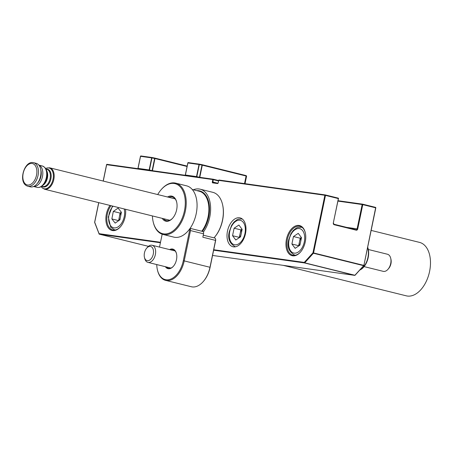 <?xml version="1.0" encoding="UTF-8"?>
<svg xmlns="http://www.w3.org/2000/svg" width="452" height="452" viewBox="0 0 452 452"><rect width="100%" height="100%" fill="white"/><g stroke="black" fill="none" stroke-linecap="round" stroke-linejoin="round"><path stroke-width="0.68" d="M283.167 265.341L406.291 295.834A27.532 16.78 -76.1 0 0 407.337 296.037A27.532 16.78 -76.1 0 0 429.4 272.296A27.532 16.78 -76.1 0 0 419.529 242.391L371.143 230.407M33.629 186.49A11.012 6.712 -76.1 0 0 42.302 177.325A11.012 6.712 -76.1 0 0 38.912 165.172M30.792 186.93A12.114 7.385 -76.1 0 0 40.499 176.483A12.114 7.385 -76.1 0 0 36.154 163.325L33.612 162.692A12.114 7.385 103.9 0 1 37.957 175.851A12.114 7.385 103.9 0 1 28.25 186.297A12.114 7.385 103.9 0 1 27.792 186.207L30.335 186.84A12.114 7.385 -76.1 0 0 30.792 186.93M125.543 209.287A15.526 9.464 103.9 0 1 125.187 216.711A15.526 9.464 103.9 0 1 120.458 226.78A15.526 9.464 103.9 0 1 109.384 229.017A15.526 9.464 103.9 0 1 106.378 214.073A15.526 9.464 103.9 0 1 110 205.434M110.972 205.677A14.865 9.063 -76.1 0 0 107.288 214.259A14.865 9.063 -76.1 0 0 112.717 229.949A14.865 9.063 -76.1 0 0 120.611 226.599M305.253 241.95A15.526 9.464 103.9 0 1 300.523 252.018A15.526 9.464 103.9 0 1 289.455 254.256A15.526 9.464 103.9 0 1 286.449 239.311A15.526 9.464 103.9 0 1 295.924 225.785A15.526 9.464 103.9 0 1 305.298 232.74A15.526 9.464 103.9 0 1 305.253 241.95M305.354 232.972A14.865 9.063 -76.1 0 0 299.936 226.322A14.865 9.063 -76.1 0 0 287.353 239.492A14.865 9.063 -76.1 0 0 292.783 255.188A14.865 9.063 -76.1 0 0 300.682 251.837M227.492 231.051A14.865 9.063 -76.1 0 0 232.921 246.741A14.865 9.063 -76.1 0 0 245.498 233.571A14.865 9.063 -76.1 0 0 240.068 217.881A14.865 9.063 -76.1 0 0 227.492 231.051M94.824 222.599L99.073 233.667L160.505 242.272M213.739 249.736L304.264 262.42L312.953 252.815L313.417 253.233L304.727 262.838L354.899 275.262L363.894 265.414L375.646 207.813L362.77 204.626L357.724 228.966A1.542 1.22 -82 0 1 356.227 230.181L334.192 224.723A1.542 1.22 -82 0 1 333.322 222.921L338.362 198.581L325.48 195.388L313.558 252.939L363.73 265.364L363.589 265.657L313.417 253.233L313.558 252.939L312.953 252.815L324.875 195.27L218.7 180.388L218.209 182.755A0.881 0.537 -76.1 0 1 217.497 183.546L212.694 182.874A0.881 0.537 -76.1 0 1 212.338 181.936L212.83 179.563L106.655 164.686L103.259 181.077M246.566 176.274L245.035 183.67L246.566 176.269A0.441 0.435 -57.2 0 0 246.374 175.811A0.441 0.441 0 0 1 246.566 176.274L246.244 176.065A0.441 0.435 -57.2 0 0 245.939 175.551M188.258 162.601A0.441 0.435 -57.2 0 0 187.812 162.946L185.314 175.009A0.441 0.435 -57.2 0 0 185.354 175.308A0.441 0.441 0 0 1 185.309 175.014L187.902 162.957L185.405 175.014L196.518 176.574L199.016 164.511L187.902 162.957A0.441 0.35 98 0 1 188.298 162.601A0.441 0.441 0 0 0 187.806 162.952M244.515 183.597L246.086 176.014L202.298 165.172L202.117 164.697L201.976 165.099L199.304 164.562L199.445 164.166L202.112 164.697M199.456 177.286L201.976 165.099L202.298 165.172L199.801 177.229L200.716 177.461M202.151 164.709L245.905 175.545L202.134 164.703A0.441 0.441 0 0 0 202.117 164.697L199.445 164.166A0.441 0.35 98 0 0 199.016 164.511L199.304 164.562L196.761 176.907M140.911 155.963A0.441 0.435 -57.2 0 0 140.459 156.313L137.962 168.376A0.441 0.435 -57.2 0 0 138.001 168.669A0.441 0.441 0 0 1 137.956 168.376L137.962 168.381M152.036 157.522L140.979 155.974A0.441 0.35 98 0 0 140.951 155.968L152.064 157.522A0.441 0.35 98 0 1 152.087 157.528L154.765 158.064L154.629 158.466L151.951 157.929L152.092 157.528L154.759 158.064L187.156 166.087L154.799 158.076M152.104 170.647L154.629 158.466L154.946 158.533L152.448 170.596L153.364 170.822M152.092 157.528A0.441 0.441 0 0 0 152.064 157.522A0.441 0.35 98 0 0 151.663 157.878L140.549 156.319L138.052 168.381L149.166 169.941L151.663 157.878L151.951 157.929L149.409 170.268M169.607 249.594A10.074 6.142 103.9 0 1 172.421 249.007A10.074 6.142 103.9 0 1 176.512 253.742A10.074 6.142 103.9 0 1 173.415 266.256A10.074 6.142 103.9 0 1 168.342 268.72A10.074 6.142 103.9 0 1 165.37 266.697M166.296 266.929A9.633 5.87 -76.1 0 0 168.404 268.302A9.633 5.87 -76.1 0 0 168.771 268.369A9.633 5.87 -76.1 0 0 173.517 266.132M176.551 253.9A9.633 5.87 -76.1 0 0 173.037 249.594A9.633 5.87 -76.1 0 0 172.675 249.527A9.633 5.87 -76.1 0 0 170.528 249.826M215.564 239.052L215.672 239.509A1.542 0.938 103.9 0 1 215.666 240.424L210.101 267.307A21.363 13.023 103.9 0 1 203.592 281.167L203.287 281.523A22.024 13.424 -76.1 0 0 209.994 267.239L215.559 240.357A2.203 1.345 -76.1 0 0 215.564 239.052A2.203 1.345 -76.1 0 0 214.756 238.029A2.203 1.345 -76.1 0 0 214.672 238.012M162.178 234.204L159.505 247.091M156.748 264.561A21.363 13.023 -76.1 0 0 157.381 269.72A21.363 13.023 -76.1 0 0 166.053 279.76A21.363 13.023 -76.1 0 0 183.32 260.68L189.767 229.554A1.763 1.073 -76.1 0 0 189.614 229.023M190.1 228.345L202.75 231.475A2.203 1.345 103.9 0 1 203.553 233.803L190.501 230.565L184.23 260.86A22.024 13.424 103.9 0 1 166.432 280.528A22.024 13.424 103.9 0 1 165.596 280.37A22.024 13.424 103.9 0 1 157.488 270.183L157.381 269.72M215.666 240.424L202.846 237.21L203.553 233.803M189.993 228.492A2.203 1.345 103.9 0 1 190.394 229.571L190.501 230.565M165.596 280.37L191.36 286.749A22.024 13.424 -76.1 0 0 192.196 286.913A22.024 13.424 -76.1 0 0 203.287 281.523M190.394 229.571L189.767 229.554M152.409 215.937A25.77 15.707 -76.1 0 0 153.16 221.757A25.77 15.707 -76.1 0 0 163.618 233.865A25.77 15.707 -76.1 0 0 184.444 210.852A25.77 15.707 -76.1 0 0 174.06 183.461A25.77 15.707 -76.1 0 0 161.082 189.761A25.77 15.707 -76.1 0 0 157.703 194.558M161.082 189.761L161.392 189.405A26.431 16.108 103.9 0 1 174.704 182.941A26.431 16.108 103.9 0 1 175.704 183.133A26.431 16.108 103.9 0 1 185.179 211.847A26.431 16.108 103.9 0 1 163.997 234.639A26.431 16.108 103.9 0 1 162.997 234.441A26.431 16.108 103.9 0 1 153.268 222.22L153.16 221.757M167.528 196.993A12.882 7.853 103.9 0 1 171.449 196.061A12.882 7.853 103.9 0 1 176.681 202.117A12.882 7.853 103.9 0 1 172.72 218.113A12.882 7.853 103.9 0 1 166.229 221.265A12.882 7.853 103.9 0 1 162.234 218.372M163.562 218.7A12.227 7.452 -76.1 0 0 166.409 220.655A12.227 7.452 -76.1 0 0 166.873 220.745A12.227 7.452 -76.1 0 0 172.873 217.932M176.732 202.349A12.227 7.452 -76.1 0 0 172.285 196.925A12.227 7.452 -76.1 0 0 171.822 196.835A12.227 7.452 -76.1 0 0 168.856 197.321M175.704 183.133L186.552 185.823A26.431 16.108 103.9 0 1 196.027 214.536A26.431 16.108 103.9 0 1 174.845 237.323A26.431 16.108 103.9 0 1 173.845 237.13L162.997 234.441M203.406 232.057A26.431 16.108 -76.1 0 0 210.53 205.999A26.431 16.108 -76.1 0 0 200.112 189.179A26.431 16.108 -76.1 0 0 199.106 188.987A26.431 16.108 -76.1 0 0 193.332 189.772M214.005 237.842A26.431 16.108 -76.1 0 0 214.423 237.368A26.431 16.108 -76.1 0 0 222.553 204.553A26.431 16.108 -76.1 0 0 212.824 192.326L200.112 189.179M222.553 204.553L222.655 205.016A25.77 15.707 103.9 0 1 214.734 237.006L214.423 237.368M367.674 247.182A14.487 8.831 103.9 0 1 360.091 269.912L359.769 270.064A14.865 9.063 -76.1 0 0 367.612 247.464M301.484 237.656A6.627 4.04 -76.1 0 0 299.461 241.956L298.687 245.702L291.907 244.018L295.15 248.329L299.936 245.148L301.49 237.662L298.247 233.351L293.461 236.532L291.907 244.018M364.097 266.607L383.239 271.347A8.808 5.367 -76.1 0 0 388.014 269.262L388.726 268.431A7.288 4.441 -76.1 0 0 390.946 263.708A7.288 4.441 -76.1 0 0 390.969 259.386L390.72 258.324A8.808 5.367 -76.1 0 0 387.477 254.244L368.329 249.504M388.014 269.262A8.808 5.367 -76.1 0 0 390.697 263.544A8.808 5.367 -76.1 0 0 390.72 258.324M293.461 236.532L300.241 238.215L299.461 241.956A6.627 4.04 -76.1 0 0 299.371 245.521M300.241 238.215L301.348 237.475M242.131 229.333A6.627 4.04 -76.1 0 0 240.108 233.639L239.334 237.379L232.554 235.701L235.791 240.006L240.583 236.825L242.131 229.339L238.893 225.034L234.102 228.215L232.554 235.701M234.102 228.215L240.882 229.893L240.108 233.639A6.627 4.04 -76.1 0 0 240.012 237.204M240.882 229.893L241.995 229.158M121.362 212.48A6.627 4.04 -76.1 0 0 119.368 216.841A6.627 4.04 -76.1 0 0 119.294 220.237M119.938 219.791L115.17 223.102L111.859 218.915L113.322 211.417L118.091 208.106L121.402 212.293L119.938 219.791M111.859 218.915L118.69 220.655M118.639 220.593L120.102 213.095L113.322 211.417M120.102 213.095L121.351 212.225M153.273 254.154A7.288 4.441 103.9 0 1 148.821 260.505A7.288 4.441 103.9 0 1 144.42 257.239A7.288 4.441 103.9 0 1 144.442 252.917A7.288 4.441 103.9 0 1 146.663 248.188A7.288 4.441 103.9 0 1 151.861 247.137A7.288 4.441 103.9 0 1 153.273 254.154M146.663 248.188L147.375 247.363A8.808 5.367 103.9 0 1 152.143 245.272A8.808 5.367 103.9 0 1 155.364 254.572A8.808 5.367 103.9 0 1 147.911 262.375A8.808 5.367 103.9 0 1 144.668 258.301L144.42 257.239M33.154 162.601A12.114 7.385 103.9 0 1 33.612 162.692L33.086 162.59C24.035 160.788 17.588 183.286 27.792 186.207M27.623 185.009A11.012 6.712 -76.1 0 0 36.522 175.178A11.012 6.712 -76.1 0 0 32.086 163.471A11.012 6.712 -76.1 0 0 23.188 173.308A11.012 6.712 -76.1 0 0 27.623 185.009M37.443 187.444A11.012 6.712 -76.1 0 0 46.268 177.947A11.012 6.712 -76.1 0 0 42.319 165.986C44.991 167.144 46.477 168.946 46.776 171.387A10.69 6.514 103.9 0 1 43.488 184.659C41.669 186.744 39.68 187.676 37.516 187.456L37.024 187.36A11.012 6.712 -76.1 0 0 37.443 187.444M46.053 169.178A9.13 5.565 103.9 0 1 47.206 169.15A9.13 5.565 103.9 0 1 50.89 178.856A9.13 5.565 103.9 0 1 43.511 187.009A9.13 5.565 103.9 0 1 41.816 186.28M41.754 186.264L42.641 186.484A8.808 5.367 -76.1 0 0 42.974 186.546A8.808 5.367 -76.1 0 0 50.036 178.952A8.808 5.367 -76.1 0 0 46.878 169.381L45.985 169.161M41.194 186.625A10.69 6.514 -76.1 0 0 44.392 188.834A10.69 6.514 -76.1 0 0 53.031 179.286A10.69 6.514 -76.1 0 0 48.72 167.924A10.69 6.514 -76.1 0 0 45.663 168.585M49.387 167.754A11.012 6.712 103.9 0 1 49.805 167.839A11.012 6.712 103.9 0 1 53.748 179.8A11.012 6.712 103.9 0 1 44.923 189.298A11.012 6.712 103.9 0 1 44.511 189.213L169.839 220.254M46.562 170.585A8.808 5.367 103.9 0 1 42.923 185.269M43.488 184.659L44.223 183.817A9.13 5.565 -76.1 0 0 47.031 172.478L46.776 171.387M37.42 183.309A9.91 6.04 -76.1 0 0 40.782 169.754M325.316 194.925A0.441 0.441 0 0 0 325.27 194.914A0.441 0.35 98 0 1 325.299 194.919L338.181 198.112L338.525 198.631A0.441 0.441 0 0 0 338.198 198.117L325.316 194.925L325.48 195.388L324.875 195.27A0.441 0.35 98 0 1 325.27 194.914L219.096 180.037A0.441 0.35 98 0 0 218.7 180.388L218.695 180.416M218.203 182.783L218.604 180.382A0.441 0.441 0 0 1 219.096 180.037A0.441 0.35 98 0 1 219.124 180.043L325.242 194.914M346.599 227.367L357.12 228.842L362.159 204.502A0.441 0.35 -82 0 1 362.56 204.151L338.09 200.722L362.532 204.151M338.011 201.117L362.77 204.626L362.606 204.157L375.488 207.349L375.719 207.863M106.655 164.686L106.649 164.709A0.441 0.35 -82 0 1 107.084 164.336L213.203 179.212M213.276 179.224A0.441 0.441 0 0 0 213.231 179.212A0.441 0.35 98 0 1 213.259 179.218L218.576 180.534L213.276 179.224L212.943 182.054L217.056 183.071M354.973 275.274A0.441 0.35 -82 0 1 354.713 275.37L212.559 255.448L354.684 275.364L304.512 262.94L213.643 250.199M160.409 242.741L99.321 234.181L148.425 246.34L99.248 234.147M98.79 202.66L94.717 222.254M334.051 224.26L356.069 229.712L356.227 230.181M362.606 204.157A0.441 0.441 0 0 0 362.56 204.151A0.441 0.35 -82 0 1 362.589 204.157L375.488 207.349A0.441 0.441 0 0 1 375.815 207.869L363.894 265.414A0.441 0.441 0 0 1 363.792 265.623L355.097 275.228A0.441 0.441 0 0 1 354.713 275.37A0.441 0.35 -82 0 1 354.684 275.364L355.114 275.025M99.073 233.667A0.441 0.35 98 0 0 99.321 234.181L99.304 234.176A0.441 0.441 0 0 1 98.999 233.904L99.073 233.667M304.512 262.94A0.441 0.35 -82 0 1 304.264 262.42L304.512 262.94M356.074 229.718A1.102 0.87 98 0 0 357.12 228.842L357.724 228.966M218.491 180.941L212.83 179.563A0.441 0.35 98 0 1 213.231 179.212L107.056 164.33A0.441 0.441 0 0 0 106.565 164.681L103.175 181.054M212.338 181.936L213.101 182.518A0.441 0.35 98 0 1 213.124 182.523L217.87 183.19A0.441 0.35 98 0 0 217.497 183.546M99.118 234.012L94.666 222.474A0.441 0.441 0 0 1 94.643 222.231L98.7 202.637M217.898 183.19L213.095 182.518A0.441 0.35 98 0 0 212.694 182.874M217.864 183.196L218.209 182.755M338.429 198.626L333.322 222.921M333.39 222.966L334.192 224.723M199.445 164.166A0.441 0.441 0 0 0 199.417 164.161L188.298 162.601A0.441 0.35 98 0 1 188.326 162.607L199.388 164.155M246.374 175.811L246.057 175.608A0.441 0.441 0 0 0 245.922 175.551L246.244 176.065L244.679 183.619M196.541 176.873A0.441 0.35 98 0 1 196.518 176.574L199.773 177.325M185.427 175.314A0.441 0.35 98 0 1 185.405 175.014L185.309 175.014M187.071 166.489L154.946 158.533L154.782 158.07A0.441 0.441 0 0 0 154.765 158.064M149.188 170.24A0.441 0.35 98 0 1 149.166 169.941L152.42 170.692M140.951 155.968A0.441 0.35 98 0 0 140.549 156.319L140.459 156.313A0.441 0.441 0 0 1 140.951 155.968M138.075 168.681A0.441 0.35 98 0 1 138.052 168.381L140.459 156.313M183.32 260.68L210.101 267.307M201.756 231.226A24.227 14.763 -76.1 0 0 208.089 216.807A24.227 14.763 -76.1 0 0 199.242 191.236L192.269 189.507M196.835 190.637A24.668 15.035 103.9 0 1 208.694 216.926A24.668 15.035 103.9 0 1 202.411 231.39M295.438 255.21A14.317 8.724 103.9 0 1 294.614 255.069C288.817 251.736 286.856 246.628 288.726 239.752L290.981 233.633L293.297 230.418L296.422 227.989L297.783 227.424L301.495 227.277A14.317 8.724 103.9 0 1 302.292 227.542M289.094 239.775A12.554 7.65 -76.1 0 0 294.156 253.12A12.554 7.65 -76.1 0 0 304.303 241.905A12.554 7.65 -76.1 0 0 299.241 228.559A12.554 7.65 -76.1 0 0 289.094 239.775M235.255 246.752L235.424 246.792A14.317 8.724 103.9 0 1 235.255 246.752C229.463 243.419 227.497 238.311 229.367 231.435L231.627 225.316L233.944 222.101L237.063 219.672L238.43 219.107L242.142 218.96A14.317 8.724 103.9 0 1 242.312 219.005L242.142 218.96M229.74 231.458A12.554 7.65 -76.1 0 0 234.797 244.798A12.554 7.65 -76.1 0 0 244.944 233.588A12.554 7.65 -76.1 0 0 239.888 220.243A12.554 7.65 -76.1 0 0 229.74 231.458M115.373 229.972A14.317 8.724 103.9 0 1 114.542 229.836L110.7 227.266L108.288 217.011L112.48 206.05M113.034 206.185A12.554 7.65 -76.1 0 0 110.729 225.836A12.554 7.65 -76.1 0 0 120.74 224.407A12.554 7.65 -76.1 0 0 124.204 208.954M175.133 198.874L49.805 167.839L46.793 168.025L45.652 168.562M42.319 165.986L38.878 165.133M334.034 224.26L356.119 229.723M37.024 187.36L33.584 186.512M41.177 186.636L41.957 187.665L44.511 189.213M203.264 235.187L214.756 238.029M295.292 255.239L294.614 255.069M302.173 227.446L301.495 227.277M115.22 230L114.542 229.836M147.911 262.375L170.912 268.07M152.143 245.272L175.15 250.967"/></g></svg>
